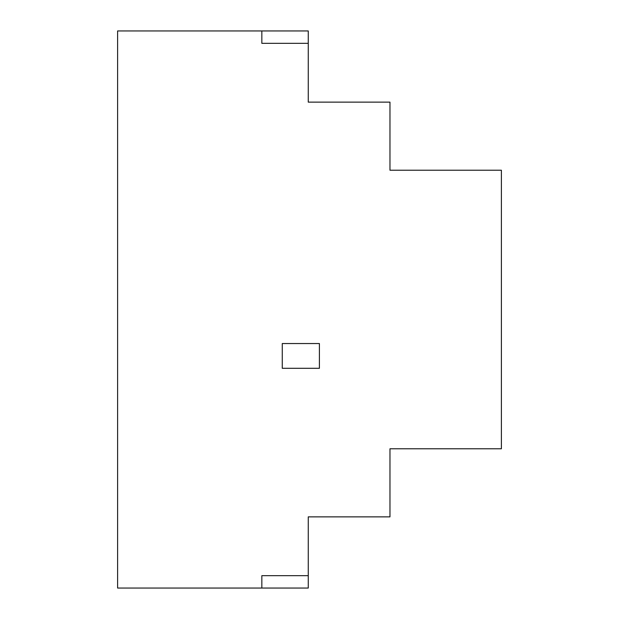 <?xml version="1.0" encoding="UTF-8"?>
<svg xmlns="http://www.w3.org/2000/svg" width="619" height="619" viewBox="0 0 619 619"><rect width="100%" height="100%" fill="white"/><g stroke="black" fill="none" stroke-linecap="round" stroke-linejoin="round"><path stroke-width="0.93" d="M319.404 368.305L282.264 368.305L282.264 343.545L319.404 343.545L319.404 368.305M261.837 30.95L261.837 43.33L308.262 43.33L308.262 30.95L117.61 30.95L117.61 588.05L261.837 588.05L261.837 575.67L308.262 575.67L308.262 516.865L389.97 516.865L389.97 448.775L501.39 448.775L501.39 170.225L389.97 170.225L389.97 102.135L308.262 102.135L308.262 43.33M308.262 575.67L308.262 588.05L261.837 588.05"/></g></svg>
